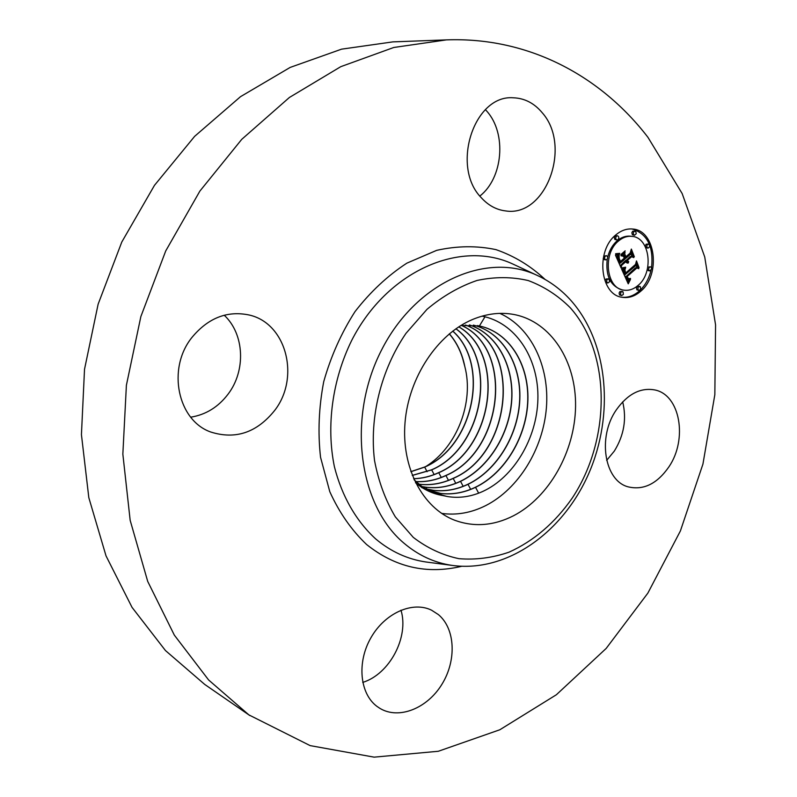 <?xml version="1.0" encoding="UTF-8"?>
<svg xmlns="http://www.w3.org/2000/svg" width="797" height="797" viewBox="0 0 797 797"><rect width="100%" height="100%" fill="white"/><g stroke="black" fill="none" stroke-linecap="round" stroke-linejoin="round"><path stroke-width="1.2" d="M441.638 513.398C456.561 515.46 471.266 512.86 485.752 505.587C518.708 488.81 543.136 448.821 546.413 407.665C549.691 366.54 531.25 327.467 499.839 313.38M482.046 316.14L485.174 316.837C517.622 325.007 539.011 360.374 537.885 399.466C536.839 438.579 513.716 477.343 482.713 491.47C471.196 496.661 459.66 498.384 448.093 496.641L438.988 494.778L429.782 491.161L421.573 486.2L414.151 479.874M415.516 482.743C422.599 488.72 430.43 492.735 438.988 494.778M513.487 515.769C493.632 525.831 474.006 527.305 454.629 520.222C422.679 507.968 401.26 467.65 405.035 422.51C408.702 377.399 437.414 334.232 472.472 319.527C486.748 313.59 500.745 311.946 514.463 314.596C551.295 321.938 576.281 361.519 575.564 406.42C574.956 451.351 549.302 497.198 513.487 515.769M460.875 325.525L479.405 325.983C509.034 332.08 528.939 363.97 527.903 400.084C526.937 436.228 505.437 472.88 475.54 487.316C464.143 492.745 452.586 494.807 440.89 493.512L425.409 489.358M425.269 489.298L440.751 493.453C452.457 494.748 464.003 492.685 475.391 487.256C505.288 472.82 526.787 436.178 527.744 400.044C528.79 363.94 508.875 332.06 479.256 325.953L477.254 325.594M432.721 492.526L447.047 496.471M473.408 325.126C502.24 332.13 521.178 363.761 519.833 399.167C518.548 434.594 497.338 470.22 467.998 484.317C456.751 489.667 445.294 491.689 433.618 490.394L425.508 488.81M425.439 488.77L433.478 490.334C445.095 491.639 456.551 489.617 467.849 484.267C497.179 470.18 518.379 434.574 519.684 399.177C521.039 363.791 502.14 332.16 473.338 325.116M425.419 488.78L421.733 487.625M422.191 486.638L426.445 487.316C437.961 488.621 449.329 486.638 460.546 481.358C488.969 467.769 509.771 433.827 511.804 399.526C513.826 365.215 496.81 333.813 469.483 324.937M422.131 486.598L426.305 487.266C437.832 488.561 449.189 486.578 460.397 481.298C488.81 467.719 509.602 433.807 511.644 399.536C513.686 365.245 496.71 333.853 469.413 324.937M419.013 484.247L419.361 484.287C430.798 485.592 442.076 483.64 453.184 478.439C512.959 453.174 521.915 345.31 465.548 325.046M418.953 484.197L419.222 484.227C430.679 485.532 441.946 483.58 453.045 478.379C512.78 453.134 521.766 345.38 465.468 325.046M415.974 481.617C426.166 482.145 436.148 480.123 445.921 475.55C503.445 451.281 514.204 348.887 461.593 325.425M415.914 481.567C426.056 482.075 436.019 480.053 445.782 475.5C503.256 451.251 514.055 348.947 461.523 325.435M413.653 478.748C422.201 478.519 430.569 476.506 438.758 472.701C493.443 449.638 506.414 354.087 458.823 326.82M438.619 472.641C493.253 449.608 506.264 354.197 458.773 326.85M413.623 478.688C422.101 478.459 430.43 476.447 438.619 472.651M412.278 475.46L431.675 469.881C483.57 448.004 498.454 359.248 455.954 328.753M412.248 475.391L431.536 469.832C483.38 447.974 498.304 359.337 455.894 328.792M410.873 471.714L424.681 467.102C473.886 446.34 490.354 364.099 452.776 331.074M410.844 471.635L424.542 467.052C473.697 446.31 490.205 364.199 452.716 331.124M426.315 466.205C457.209 446.748 474.125 401.957 464.84 366.62C462.29 353.758 457.129 342.82 449.359 333.794M449.289 333.853C455.236 340.737 459.68 348.867 462.609 358.242L464.84 366.62M249.84 715.557L204.719 684.424L165.467 650.561L132.043 607.374L106.031 555.898L88.816 497.657L81.433 434.644L84.522 369.27L98.131 304.175L121.792 242.029L154.459 185.362L194.637 136.347L240.535 96.656L290.168 67.416L341.554 49.165L392.831 41.882L446.469 39.88C528.829 36.811 601.048 76.223 647.931 137.303L682.162 193.561L704.737 256.993L715.567 324.857L714.839 394.664L702.934 464.093L680.389 530.961L647.861 593.117L606.168 648.439L556.376 694.745L499.829 729.763L438.31 751.272L374.122 757.15L310.143 745.613L248.883 714.889L208.615 679.971L174.334 635.129L147.704 581.392L130.17 520.351L122.848 454.121L126.394 385.25L140.86 316.568L165.726 250.935L199.888 191.081L241.76 139.326L289.411 97.463L340.777 66.669L393.778 47.481L446.469 39.88M622.686 401.867C626.801 418.893 624.021 435.292 614.338 451.072L606.666 460.367M400.981 610.173C409.2 636.923 389.723 674.093 362.735 682.411M224.226 315.223C244.47 334.092 246.044 370.605 228.111 394.107C218.278 407.058 205.815 414.749 190.732 417.18M485.433 109.637L486.907 111.291C506.872 133.677 502.997 178.05 479.874 196.042M616.3 409.897C627.618 394.027 640.439 387.372 654.785 389.942C680.17 394.754 687.851 439.187 668.952 466.793C657.186 483.769 643.607 490.464 628.215 486.867C604.445 480.92 597.212 437.125 616.3 409.897M481.318 197.746C450.634 166.962 473.856 94.524 513.268 97.792C524.556 98.18 534.199 103.152 542.199 112.706C572.186 146.24 545.875 217.481 505.657 210.926C496.441 209.84 488.332 205.437 481.318 197.746M274.756 410.345C256.903 432.622 235.573 439.844 210.767 432.024C177.821 420.547 166.752 368.921 191.758 337.669C207.997 317.993 227.125 310.432 249.162 315.004C286.531 323.263 300.22 377.539 274.756 410.345M438.4 614.607C455.346 628.694 456.751 660.424 441.907 684.314C427.292 708.354 398.958 719.85 379.93 708.384L377.011 706.421C359.706 693.669 356.747 662.197 370.994 637.63C385.031 612.933 412.687 600.858 431.566 610.193L438.4 614.607M640.609 291.333C634.89 296.265 628.823 298.257 622.407 297.321C600.201 295.259 595.269 250.836 615.922 234.826C621.261 230.383 626.88 228.45 632.768 229.038C655.801 230.373 661.062 274.935 640.609 291.333M621.71 297.191C627.897 297.869 633.725 295.836 639.204 291.104C644.932 285.904 648.868 278.99 651.01 270.372M651.528 267.882C653.779 246.632 647.294 233.66 632.061 228.978M631.981 236.36C650.053 237.466 654.168 272.564 638.038 285.456C633.565 289.291 628.823 290.855 623.812 290.148C606.248 288.584 602.333 253.585 618.592 240.933C622.826 237.396 627.289 235.862 631.981 236.36L630.566 236.191C625.884 235.703 621.421 237.227 617.187 240.764C612.604 244.789 609.436 250.228 607.683 257.072M607.234 259.164C605.471 276.041 610.532 286.292 622.417 289.929L623.115 290.018M608.519 278.86L606.019 279.01L605.232 280.514L605.72 282.407L607.832 283.015L606.676 281.789L606.826 280.036L607.414 279.219L609.237 279.249L609.526 281.829L607.832 283.015M617.536 235.782L615.085 235.972L614.308 237.506L614.826 239.429L616.978 239.977C615.473 239.15 615.314 237.875 616.499 236.141L617.536 235.782C619.04 236.609 619.209 237.895 618.024 239.628L616.978 239.977M606.447 255.678L607.533 256.584L607.703 257.979L606.916 259.513L605.83 259.872L604.744 258.955L604.584 257.561L605.142 256.265L606.447 255.678L603.668 256.166M603.219 258.358L604.425 259.673L605.83 259.872M648.589 244.021L646.158 244.201L645.391 245.705L645.889 247.598L648.021 248.146L646.965 247.259L646.885 245.526L647.572 244.37L649.306 244.4L649.724 246.642L648.021 248.146M635.06 231.08L632.629 231.269L631.852 232.794L632.37 234.707L634.512 235.245L633.436 234.348L633.346 232.594L634.043 231.429L635.787 231.449L636.235 233.73L634.512 235.245M639.672 286.352L637.192 286.492L636.424 287.976L636.883 289.829L638.975 290.437L637.969 289.54L638.028 287.518L638.596 286.711L640.36 286.731L640.629 289.271L638.975 290.437M622.377 291.463L619.867 291.602L619.1 293.087L619.568 294.95L621.66 295.577L620.634 294.671L620.694 292.638L621.271 291.822L623.075 291.851L623.344 294.402L621.66 295.577M650.432 266.806L651.458 267.682L651.607 269.047L649.804 270.89L648.778 270.004L648.638 268.649L649.396 267.154L650.432 266.806L647.772 267.174M647.274 269.506L648.389 270.691L649.804 270.89M621.66 269.217L625.426 268.41L624.23 271.518L625.237 274.557L635.906 265.461L636.335 263.09L638.766 268.699L636.883 267.971L627.169 276.449L628.355 278.571L630.307 278.671L628.474 279.109L626.98 276.808L626.432 277.097L628.096 280.016L630.487 279.418L628.235 283.842L621.66 269.217M621.939 267.902L625.605 267.194L623.423 268.23L621.939 267.902M624.928 269.854L625.665 273.012L635.508 264.455L636.484 260.908L639.064 267.692L636.514 261.805L635.737 264.753L625.555 273.64L624.928 269.854M621.162 268.081L615.483 255.189L619.359 254.671L618.342 258.288L620.156 263.219L624.768 259.224L624.44 258.467L620.365 261.994L618.95 258.597L619.1 255.957L619.189 258.387L620.494 261.456L624.3 258.158L623.483 256.285L620.943 255.737L625.077 252.171L624.36 255.668L625.595 258.507L630.547 254.223L631.134 251.533L633.764 257.61L631.622 256.704L627.408 260.36L628.604 261.944L627.139 260.589L626.681 260.988L628.315 262.94L626.94 262.91L625.854 261.705L621.7 265.301L621.162 268.081M615.673 253.715L619.697 253.346L617.775 254.253L615.673 253.715M620.893 254.532L625.157 250.846L620.893 254.532M624.848 254.183L625.954 256.724L630.158 253.087L631.354 249.062L634.332 256.764L631.393 249.979L630.417 253.297L625.824 257.272L624.848 254.183M620.156 265.809L624.449 261.506L625.854 261.705M621.7 265.301L620.295 265.102M626.751 262.791L626.103 262.113L627.478 262.283M625.705 261.675L625.735 260.39L627.139 260.589M626.153 260.45L630.218 256.514L631.622 256.704M632.141 256.923L630.686 253.576M625.595 258.507L624.171 258.268M623.284 256.236L623.324 253.685M617.067 258.776L617.655 255.12M627.737 263.07L627.139 262.98M628.026 263.03L626.88 262.871M628.315 262.94L626.91 262.741M628.434 262.711L627.03 262.522M628.225 262.671L626.821 262.472M628.016 262.602L626.611 262.402M627.827 262.512L626.422 262.323M627.647 262.412L626.243 262.213M627.319 262.143L626.004 261.954M627.179 261.974L625.914 261.805M627.05 261.795L625.645 261.595M626.93 261.595L625.525 261.396M626.821 261.376L625.416 261.177M626.751 261.177L625.346 260.988M626.681 260.988L625.276 260.788M628.703 261.536L627.637 261.386M628.534 261.476L627.608 261.346M628.375 261.416L627.568 261.296M628.215 261.326L627.518 261.237M628.076 261.237L627.458 261.147M627.936 261.127L627.388 261.047M627.817 260.998L627.319 260.928M627.498 260.539L626.093 260.34M627.408 260.36L626.004 260.161M624.36 255.668L622.945 255.478M620.156 263.219L618.95 263.05M619.966 262.751L618.741 262.582M619.448 261.546L618.203 261.366M619.12 260.838L617.904 260.669M618.96 260.47L617.735 260.3M618.821 260.111L617.575 259.942M618.701 259.772L617.426 259.593M618.592 259.443L617.277 259.264M618.502 259.135L617.137 258.945M618.432 258.836L617.027 258.636M618.382 258.547L616.978 258.358M618.342 258.288L616.948 258.089M618.333 258.029L616.928 257.839M618.333 257.8L616.928 257.6M618.342 257.561L616.948 257.371M618.382 257.301L616.978 257.112M618.442 257.032L617.037 256.843M618.512 256.744L617.107 256.554M618.611 256.445L617.207 256.255M618.721 256.116L617.316 255.927M618.851 255.777L617.446 255.588M619 255.429L617.595 255.239M619.169 255.06L618.372 254.95M627.508 282.228L628.614 280.205M628.584 280.205L626.233 279.378M625.097 276.848L626.98 276.808M625.944 276.659L635.478 267.772L636.883 267.971M637.182 268.091L635.946 265.232M622.885 271.936L623.662 268.958M628.474 283.343L627.976 283.264M628.713 282.855L627.727 282.696M628.943 282.377L627.548 282.168M629.182 281.929L627.777 281.71M629.411 281.49L628.006 281.271M629.64 281.072L628.235 280.853M629.869 280.674L628.464 280.454M630.098 280.285L629.202 280.145M628.415 280.165L627.01 279.946M628.255 280.106L626.85 279.886M628.096 280.016L626.691 279.797M627.936 279.896L626.532 279.687M627.777 279.757L626.372 279.538M627.628 279.588L626.233 279.368M627.478 279.388L626.143 279.189M627.329 279.169L626.043 278.97M627.179 278.92L625.934 278.731M627.04 278.641L625.814 278.452M626.9 278.332L625.675 278.153M626.801 278.103L625.575 277.924M626.711 277.864L625.466 277.685M626.611 277.615L625.356 277.426M626.522 277.366L625.237 277.167M626.432 277.097L625.117 276.898M629.092 279.199L628.454 279.099M629.271 279.159L628.315 279.02M629.461 279.109L628.175 278.91M629.65 279.03L628.255 278.82M629.859 278.93L629.032 278.811M630.078 278.811L629.471 278.721M630.307 278.671L629.769 278.591M630.537 278.512L630.038 278.432M628.863 278.811L627.936 278.671M628.604 278.731L627.906 278.631M628.355 278.571L627.797 278.492M628.235 278.462L627.727 278.382M627.169 276.449L625.765 276.24M625.237 274.557L623.981 274.367M625.127 274.347L623.882 274.158M625.017 274.138L623.792 273.949M624.908 273.919L623.692 273.74M624.808 273.7L623.603 273.52M624.709 273.481L623.503 273.301M624.599 273.212L623.384 273.032M624.499 272.953L623.264 272.773M624.42 272.704L623.144 272.514M624.35 272.454L623.025 272.255M624.3 272.205L622.915 272.006M624.26 271.976L622.856 271.767M624.24 271.747L622.836 271.538M624.23 271.518L622.826 271.319M624.24 271.309L622.836 271.1M624.26 271.09L622.856 270.89M624.29 270.88L622.895 270.681M624.35 270.671L622.945 270.462M624.42 270.442L623.015 270.243M624.499 270.213L623.105 270.014M624.609 269.984L623.204 269.775M624.728 269.745L623.324 269.535M624.858 269.496L623.453 269.296M625.007 269.247L623.613 269.047M625.177 268.988L624.171 268.838M625.366 268.728L624.808 268.649M621.939 268.041L622.636 267.892M622.756 268.33L621.939 268.21M623.075 268.29L621.939 268.131M623.423 268.23L622.029 268.031M623.802 268.151L622.397 267.951M624.2 268.051L622.895 267.862M624.629 267.931L623.493 267.772M625.077 267.792L624.051 267.643M625.655 267.593L624.738 267.463M615.603 254.084L617.565 253.825M616.938 254.273L615.653 254.094M617.356 254.273L615.951 254.084M617.775 254.253L616.37 254.064M618.173 254.203L616.768 254.014M618.562 254.123L617.157 253.934M618.94 254.024L617.536 253.835M619.309 253.884L618.303 253.755M619.668 253.725L618.9 253.625M635.737 264.753L635.239 264.684M413.294 537.387L395.332 516.864C385.459 500.287 378.535 481.527 374.54 460.586C369.23 417.538 380.976 369.878 405.982 333.355L427.023 309.306C442.823 296.056 459.51 286.432 477.094 280.444C494.728 276.689 511.784 276.718 528.242 280.554C543.982 286.442 557.97 295.478 570.194 307.682C611.279 353.649 611.05 439.436 572.266 498.035C554.911 522.902 533.811 540.954 508.994 552.191C492.367 557.88 475.67 560.032 458.903 558.667C442.455 555.18 427.252 548.087 413.294 537.387M452.098 565.402C434.355 562.782 418.266 555.34 403.83 543.066C358.471 505.039 346.805 417.678 381.454 350.212C415.645 282.447 486.001 251.513 536.57 275.104L512.77 263.996C460.188 239.439 387.043 270.86 351.656 340.488C332.309 379.96 326.083 426.156 334.381 466.643C341.883 496.332 356.329 521.268 375.746 538.971C390.829 551.614 407.596 559.295 426.046 562.005L452.098 565.402C507.022 572.963 563.011 532.316 588.634 473.817C614.348 415.237 608.539 343.178 571.2 300.768C561.317 289.67 549.781 281.122 536.57 275.104M461.612 566.308C426.853 574.577 395.182 567.305 366.6 544.51C351.537 530.194 339.273 512.591 329.799 491.699L320.543 457.279C317.754 432.502 318.82 407.287 323.731 381.643C330.835 356.428 341.255 333.086 355.014 311.617C370.356 291.841 387.631 275.692 406.859 263.159L436.706 250.338C457.089 245.815 476.845 245.576 495.983 249.63C514.304 256.006 530.682 265.939 545.098 279.448M478.648 493.164L475.54 487.316M484.994 316.788L479.405 325.983M441.12 495.326L440.89 493.512M470.648 489.328L467.998 484.317M433.837 492.187L433.618 490.394M463.157 486.3L460.546 481.358M426.654 489.079L426.445 487.316M455.764 483.301L453.194 478.439M448.462 480.352L445.931 475.55M441.259 477.433L438.758 472.701M434.136 474.544L431.675 469.881M427.102 471.704L424.681 467.102M616.499 236.141L615.085 235.972M638.596 286.711L637.192 286.492M623.812 290.148L622.417 289.929"/></g></svg>
